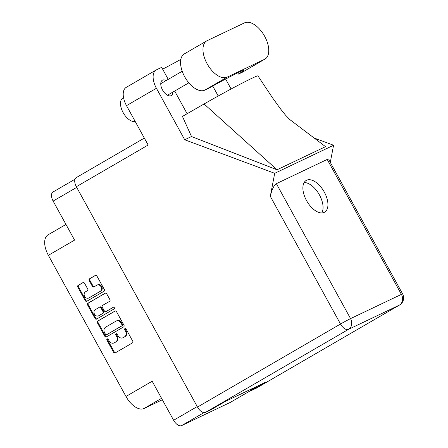 <?xml version="1.0" encoding="UTF-8"?>
<svg xmlns="http://www.w3.org/2000/svg" width="448" height="448" viewBox="0 0 448 448"><rect width="100%" height="100%" fill="white"/><g stroke="black" fill="none" stroke-linecap="round" stroke-linejoin="round"><path stroke-width="0.67" d="M88.693 298.026L89.337 297.718A3.506 2.957 -115.5 0 0 89.516 297.623L100.85 291.043A3.506 2.957 -115.5 0 0 101.724 286.49A3.506 2.957 -115.5 0 0 97.658 284.816L97.009 285.124A3.506 2.957 -115.5 0 0 96.83 285.219L93.94 286.899A1.31 1.103 -115.5 0 1 92.35 286.306L89.169 280.515A1.31 1.103 -115.5 0 1 89.494 278.813L95.323 275.425A1.31 1.103 -115.5 0 1 96.914 276.018L104.35 289.548A1.31 1.103 -115.5 0 1 104.026 291.25L86.811 301.246A1.31 1.103 -115.5 0 1 85.226 300.653L77.79 287.123A1.31 1.103 -115.5 0 1 78.114 285.421L82.942 282.615A1.31 1.103 -115.5 0 1 84.526 283.209L87.713 288.999A1.31 1.103 -115.5 0 1 87.388 290.702L85.501 291.799A3.506 2.957 -115.5 0 0 84.571 296.246A3.506 2.957 -115.5 0 0 88.693 298.026A3.506 2.957 -115.5 0 0 88.872 297.931L100.201 291.351A3.506 2.957 -115.5 0 0 101.074 286.798A3.506 2.957 -115.5 0 0 97.009 285.124M114.346 307.726A0.918 0.773 -115.5 0 0 113.232 307.311L105.969 311.534A1.31 1.103 -115.5 0 1 104.378 310.94L102.267 307.098A1.31 1.103 -115.5 0 1 102.592 305.396L109.575 301.342A1.31 1.103 -115.5 0 0 109.9 299.639L106.714 293.849A1.31 1.103 -115.5 0 0 105.129 293.261L87.914 303.251A1.31 1.103 -115.5 0 0 87.59 304.954L95.032 318.489A1.31 1.103 -115.5 0 0 96.617 319.077L114.117 308.918A0.918 0.773 -115.5 0 0 114.346 307.726M203.963 412.625L181.619 425.6L230.261 402.416L250.824 390.477L230.434 402.326A8.271 4.435 -120.1 0 1 230.261 402.416M257.264 386.204L250.645 390.146M114.934 311.091L97.72 321.087A1.31 1.103 -115.5 0 0 97.395 322.79L104.838 336.319A1.31 1.103 -115.5 0 0 106.422 336.913L123.637 326.917A1.31 1.103 -115.5 0 0 123.962 325.214L116.519 311.685A1.31 1.103 -115.5 0 0 114.934 311.091L115.069 311.024M109.138 340.934L108.27 339.354A0.918 0.773 -115.5 0 0 106.932 340.133L113.63 352.318A1.31 1.103 -115.5 0 0 115.214 352.912L132.429 342.916A1.31 1.103 -115.5 0 0 132.754 341.214L126.056 329.028A0.918 0.773 -115.5 0 0 124.718 329.806L125.586 331.386A4.189 3.534 -115.5 0 1 124.544 336.829L123.11 337.663A4.189 3.534 -115.5 0 1 122.892 337.775A4.189 3.534 -115.5 0 1 118.031 335.77L117.163 334.191A0.918 0.773 -115.5 0 0 115.825 334.97L116.693 336.549A4.189 3.534 -115.5 0 1 115.651 341.992L114.212 342.826A4.189 3.534 -115.5 0 1 113.999 342.938A4.189 3.534 -115.5 0 1 109.138 340.934M76.72 187.382L53.127 201.079L74.581 240.106L48.373 255.321L125.966 396.458L152.169 381.242L173.622 420.269L197.221 406.566M162.35 399.762L144.015 408.503A18.682 10.007 -120.1 0 1 125.966 396.458M48.373 255.321A18.682 10.007 -120.1 0 1 48.048 234.847L65.968 224.442M113.999 342.938L114.649 342.63A4.189 3.534 -115.5 0 0 114.862 342.518L114.212 342.826M116.469 333.693A0.918 0.773 -115.5 0 0 116.469 334.662L117.337 336.241A4.189 3.534 -115.5 0 1 116.295 341.684L114.862 342.518M122.892 337.775L123.542 337.467A4.189 3.534 -115.5 0 0 123.754 337.355L123.11 337.663M125.362 328.53A0.918 0.773 -115.5 0 0 125.367 329.498L126.23 331.078A4.189 3.534 -115.5 0 1 125.188 336.521L123.754 337.355M107.576 338.856A0.918 0.773 -115.5 0 0 107.576 339.825L114.279 352.01A1.31 1.103 -115.5 0 0 115.556 352.716M115.242 310.979L98.37 320.779A1.31 1.103 -115.5 0 0 98.045 322.482L105.482 336.011A1.31 1.103 -115.5 0 0 106.758 336.717M105.482 334.281A0.918 0.773 -115.5 0 0 106.59 334.695L121.699 325.926A0.918 0.773 -115.5 0 0 121.929 324.733L121.016 323.07A4.189 3.534 -115.5 0 0 116.15 321.065A4.189 3.534 -115.5 0 0 115.937 321.177L105.61 327.174A4.189 3.534 -115.5 0 0 104.569 332.618L105.482 334.281M107.145 334.432A0.918 0.773 -115.5 0 0 107.24 334.387L106.59 334.695M116.15 321.065L116.799 320.757A4.189 3.534 -115.5 0 1 121.66 322.762L122.573 324.425A0.918 0.773 -115.5 0 1 122.349 325.618L107.24 334.387M96.953 318.881A1.31 1.103 -115.5 0 1 95.676 318.181L88.239 304.646L87.59 304.954M105.437 293.143L88.564 302.943A1.31 1.103 -115.5 0 0 88.239 304.646M106.478 311.287A1.31 1.103 -115.5 0 0 106.613 311.226L113.495 307.227M95.351 309.602A3.506 2.957 -115.5 0 0 94.422 314.048A3.506 2.957 -115.5 0 0 98.543 315.834A3.506 2.957 -115.5 0 0 98.722 315.739L102.715 313.421A1.31 1.103 -115.5 0 0 103.04 311.718L100.929 307.877A1.31 1.103 -115.5 0 0 99.344 307.283L95.351 309.602M98.543 315.834L99.193 315.526A3.506 2.957 -115.5 0 0 99.372 315.431L98.722 315.739M99.478 307.222L99.988 306.975A1.31 1.103 -115.5 0 1 101.578 307.569L103.69 311.41A1.31 1.103 -115.5 0 1 103.365 313.113L99.372 315.431M95.637 275.313L90.138 278.505A1.31 1.103 -115.5 0 0 89.813 280.207L92.999 285.998A1.31 1.103 -115.5 0 0 94.276 286.703M83.25 282.503L78.758 285.113A1.31 1.103 -115.5 0 0 78.434 286.815L85.876 300.345A1.31 1.103 -115.5 0 0 87.153 301.05M53.127 201.079A8.271 4.435 -120.1 0 1 52.982 192.013L74.984 179.239M181.619 425.6A8.271 4.435 -120.1 0 1 173.622 420.269M206.718 40.902L184.313 53.911A20.815 11.155 59.9 0 0 184.89 77.118A20.815 11.155 59.9 0 0 204.781 90.138L208.522 88.357A33.354 1.226 -28.8 0 1 243.454 70.532A33.354 1.226 -28.8 0 1 238.437 74.099L242.172 72.318A20.815 11.155 59.9 0 0 242.603 72.089L265.009 59.08A20.815 11.155 59.9 0 0 264.65 36.271A20.815 11.155 59.9 0 0 244.541 22.854L207.15 40.673A20.815 11.155 59.9 0 0 206.718 40.902A20.815 11.155 59.9 0 0 207.301 64.103A20.815 11.155 59.9 0 0 227.192 77.129L264.578 59.304A20.815 11.155 59.9 0 0 265.009 59.08M135.201 121.47A13.345 7.151 -120.1 0 1 123.127 112.588A13.345 7.151 -120.1 0 1 122.898 97.966L123.53 97.597M166.174 80.55A8.87 4.754 59.9 0 0 162.355 80.22A8.87 4.754 59.9 0 0 162.512 89.947A8.87 4.754 59.9 0 0 171.265 95.57A8.87 4.754 59.9 0 0 172.872 92.092M306.516 200.553A18.346 9.828 59.9 0 0 324.621 212.184A18.346 9.828 59.9 0 0 324.302 192.08A18.346 9.828 59.9 0 0 306.197 180.449A18.346 9.828 59.9 0 0 306.516 200.553M304.147 182.532A18.346 9.828 -120.1 0 1 319.43 194.908A18.346 9.828 -120.1 0 1 321.798 212.929M184.71 139.759L274.702 173.314L270.301 196.325C271.796 189.722 273.818 185.5 276.371 183.663L350.554 318.612L401.402 294.381A8.271 6.978 -115.5 0 1 399.347 305.127A8.271 4.435 59.9 0 0 399.515 305.038L256.502 388.074A8.271 4.435 -120.1 0 1 256.329 388.164L399.347 305.127L348.499 329.364L205.486 412.395A8.271 4.435 -120.1 0 1 197.495 407.064L76.35 186.71L148.148 145.023L126.504 105.644A16.677 8.938 -120.1 0 1 126.213 87.371L156.122 70.006A16.677 8.938 59.9 0 0 156.414 88.278L184.71 139.759L191.503 136.522L182.442 116.424L204.075 103.975A41.362 1.523 -28.8 0 1 257.942 75.891M225.63 79.05L231.09 88.99M212.722 86.022L218.21 96.006M156.122 70.006A16.677 8.938 59.9 0 1 156.47 69.821L161.644 67.357L168.241 79.352M187.135 113.725L174.67 91.045M289.755 119.543L325.539 146.658L277.021 169.781L204.075 103.975M191.503 136.522L277.021 169.781M274.702 173.314L333.57 145.258L330.299 162.361M314.115 138.006L333.57 145.258M250.6 390.068L250.964 390.723L256.329 388.164M76.35 186.71A8.271 4.435 -120.1 0 1 76.21 177.643L144.34 138.085M205.486 412.395L210.857 409.836L225.467 401.352L265.574 382.239L250.964 390.723M276.371 183.663L327.214 159.432L329.045 160.082L402.612 293.899A8.271 0.302 151.2 0 0 401.402 294.381L327.214 159.432M180.835 59.377A33.354 1.226 -28.8 0 1 162.635 69.16M238.437 74.099L237.754 72.856M100.85 291.043L100.201 291.351M116.295 341.684L115.651 341.992M117.337 336.241L116.693 336.549M116.469 334.662L115.825 334.97M125.188 336.521L124.544 336.829M126.23 331.078L125.586 331.386M125.367 329.498L124.718 329.806M114.279 352.01L113.63 352.318M107.576 339.825L106.932 340.133M98.37 320.779L97.72 321.087M105.482 336.011L104.838 336.319M98.045 322.482L97.395 322.79M122.349 325.618L121.699 325.926M122.573 324.425L121.929 324.733M121.66 322.762L121.016 323.07M95.676 318.181L95.032 318.489M88.564 302.943L87.914 303.251M106.613 311.226L105.969 311.534M103.365 313.113L102.715 313.421M103.69 311.41L103.04 311.718M101.578 307.569L100.929 307.877M89.516 297.623L88.872 297.931M92.999 285.998L92.35 286.306M89.813 280.207L89.169 280.515M90.138 278.505L89.494 278.813M85.876 300.345L85.226 300.653M78.434 286.815L77.79 287.123M78.758 285.113L78.114 285.421M161.554 398.317L144.015 408.503M242.172 72.318L264.578 59.304M156.414 88.278L126.504 105.644M197.495 407.064L340.508 324.027L270.301 196.325M350.554 318.612A8.271 0.302 151.2 0 0 340.508 324.027A8.271 4.435 -120.1 0 0 348.499 329.364A8.271 6.978 -115.5 0 0 350.554 318.612M204.781 90.138L227.192 77.129M107.19 334.41L106.546 334.723M106.546 311.259L105.902 311.567M100.055 306.942L99.411 307.25M182.207 71.243L160.754 83.698M289.811 119.588L285.449 115.063L280.258 108.567L272.44 97.698L257.942 75.897M399.515 305.038A8.271 8.271 0 0 0 402.612 293.899M188.838 82.818L167.451 95.239"/></g></svg>
